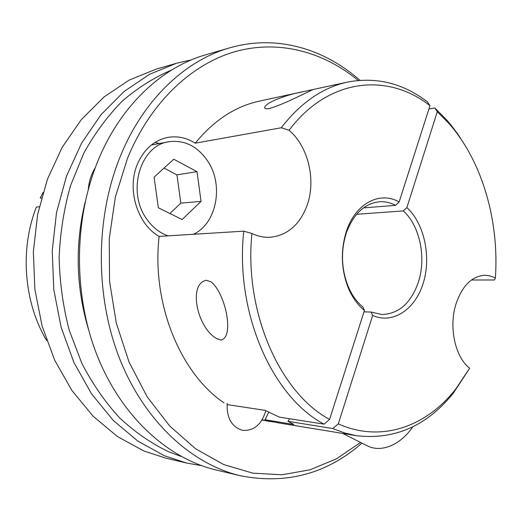 <?xml version="1.0" encoding="UTF-8"?>
<svg xmlns="http://www.w3.org/2000/svg" width="522" height="522" viewBox="0 0 522 522"><rect width="100%" height="100%" fill="white"/><g stroke="black" fill="none" stroke-linecap="round" stroke-linejoin="round"><path stroke-width="0.78" d="M310.388 90.123L303.719 91.546C284.888 94.958 263.303 103.519 264.778 108.093C265.287 108.837 266.938 108.941 269.73 108.413C287.244 103.284 313.481 88.486 314.388 89.295L310.388 90.123M358.17 80.44C323.627 51.906 279.166 39.47 235.337 51.567C191.698 63.958 150.427 102.338 127.498 158.316L115.336 197.159L109.242 238.782L109.568 281.391L116.302 323.111L129.091 362.151L147.237 396.916L169.8 426.115L195.698 448.842L223.762 464.58L252.863 473.173L281.945 474.779L310.088 469.787L336.514 458.779L360.585 442.434M361.961 443.126C326.863 473.832 286.356 484.71 240.446 475.757C191.926 464.371 144.829 421.874 119.799 359.097C94.932 296.326 95.245 217.583 120.373 156.208C143.439 99.363 185.564 60.291 229.778 47.828C276.464 34.308 324.071 48.644 359.899 80.29M229.778 47.828L206.112 54.679C162.414 67.012 120.928 105.085 98.234 160.189C73.511 219.69 73.171 295.837 97.594 356.65C122.168 417.463 168.515 458.831 216.467 470.094L240.446 475.757M155.041 142.408L159.464 143.498M206.353 280.301C187.913 283.687 196.977 327.431 216.428 338.439L220.865 340.018C234.371 337.988 226.111 294.486 211.299 281.939L206.353 280.301M363.456 207.88L395.559 205.355C390.273 202.543 384.792 201.355 379.116 201.792C364.617 203.58 353.786 213.674 346.621 232.081L346.216 233.262C340.736 251.069 341.316 268.621 347.965 285.919C351.691 294.858 356.689 301.892 362.953 307.021L364.447 310.44C357.661 304.972 352.246 297.409 348.207 287.739C341.107 269.267 340.488 250.527 346.34 231.507L346.771 230.248C356.05 202.973 380.244 190.935 399.141 202.001L429.958 105.679C388.133 72.545 328.436 77.752 289.09 130.265L281.273 127.76C300.659 102.671 322.779 87.442 347.639 82.071C376.558 76.662 403.18 83.285 427.505 101.947L429.958 105.679M356.604 214.294L403.304 210.914L406.879 207.593L437.279 111.728L434.806 107.982L428.895 109M268.719 412.171L265.124 419.779L293.821 424.464L287.948 421.339L332.795 428.536L338.302 423.851L372.669 315.477L371.155 312.065L381.928 314.551C399.115 313.813 411.329 302.793 418.592 281.475C426.37 257.078 419.714 225.608 403.304 210.914M371.155 312.065L364.004 311.843M287.948 421.339L289.71 418.748M227.063 404.583L265.046 410.351L279.348 417.117L324.058 424.151C272.432 397.151 234.835 312.932 243.735 231.168L159.125 236.401C137.456 224.323 126.611 189.395 137.319 164.378C143.798 149.429 153.859 140.457 167.497 137.469C177.193 135.746 186.439 137.651 195.235 143.185L281.273 127.76M243.735 231.168L251.904 233.451C257.894 236.309 263.969 237.588 270.122 237.275C287.491 235.402 299.824 224.754 307.125 205.322C316.202 180.175 308.313 146.493 289.09 130.265M471.399 280.02L494.438 279.975L495.378 278.056L493.923 277.319L489.44 275.779L484.834 275.277C471.718 276.151 462.042 285.919 455.797 304.587C448.659 327.607 455.314 357.433 469.696 368.199L453.585 392.825C427.1 425.828 394.723 440.118 356.454 435.687L344.572 432.927L332.795 428.536M251.904 233.451C243.957 312.3 280.033 393.04 329.584 419.414L364.447 310.44M395.559 205.355L399.141 202.001M159.125 236.401C151.439 303.328 180.201 373.276 224.029 402.912M324.058 424.151L329.584 419.414M274.259 422.122L262.135 419.818M262.011 420.027L270.526 421.587M338.302 423.851C380.877 443.119 426.141 426.722 455.465 389.412L469.696 368.199M495.378 278.056C499.378 220.923 482.243 161.115 448.835 123.355L437.279 111.728M406.879 207.593C424.327 223.501 431.394 256.654 423.322 282.904C415.434 309.239 393.105 324.553 372.669 315.477M303.719 91.546L259.401 101.111C235.272 106.351 213.883 120.373 195.235 143.185M356.454 435.687L277.972 422.807L265.124 419.779M434.806 107.982L446.78 120.04L451.178 125.254L458.094 134.487L465.689 146.395M412.876 426.748C406.423 436.066 398.795 442.526 389.986 446.127C381.204 449.435 373.38 449.201 366.522 445.416L342.654 433.423M193.414 234.28C216.597 223.716 223.958 185.447 207.939 161.422C197.688 146.251 184.592 139.7 168.658 141.769C140.346 145.416 126.598 191.567 146.571 218.816C152.411 227.233 159.575 232.91 168.071 235.846M154.062 177.167L158.355 207.795L182.119 219.553L201.055 201.368L196.996 171.653L173.767 159.23L154.062 177.167M169.898 213.511L180.84 203.136L176.925 174.85L164.038 168.084M176.925 174.85L196.996 171.653M180.84 203.136L201.055 201.368M88.303 328.808C76.003 286.878 74.946 244.668 85.145 202.177M176.625 63.221L155.928 69.211L129.195 80.101L104.022 96.961L81.38 119.525L62.216 147.256L47.385 179.307L37.604 214.575L33.362 251.748L34.876 289.377L42.093 325.969L54.647 360.108L71.945 390.554L93.184 416.275L117.45 436.555L143.765 450.936L165.624 458.081L186.595 463.04L164.443 455.765L137.756 441.051L113.111 420.256L91.52 393.81L73.922 362.483L61.133 327.314L53.779 289.599L52.226 250.814L56.533 212.506L66.477 176.175L81.549 143.191L101.02 114.696L124.008 91.546L149.54 74.3L176.625 63.221L191.554 59.815M171.516 70.092C154.231 77.432 137.854 87.735 122.396 101C107.721 115.884 94.867 133.247 83.84 153.103L70.581 185.467C64.01 208.643 60.193 232.636 59.13 257.444C59.704 282.311 63.064 306.558 69.204 330.185L81.895 363.442C92.616 384.029 105.235 402.227 119.753 418.031C135.107 432.242 151.439 443.511 168.763 451.824L181.147 456.43M39.267 206.738L36.39 207.09C19.634 249.327 23.842 302.486 46.719 340.618M201.668 465.696L186.595 463.04M41.479 197.903L40.246 198.066L43.026 192.461M265.796 410.723C261.672 424.484 253.953 431.022 242.652 430.343C231.742 427.094 226.587 418.109 227.174 403.382M95.232 167.803C91.291 174.139 88.981 181.304 88.303 189.284M264.778 108.093L265.391 108.53M216.428 338.439L217.798 339.156M347.965 285.919L348.207 287.739M346.621 232.081L346.771 230.248M314.042 89.321L347.639 82.071M448.835 123.355L446.78 120.04M455.465 389.412L453.585 392.825M168.658 141.769L151.354 145.018"/></g></svg>
